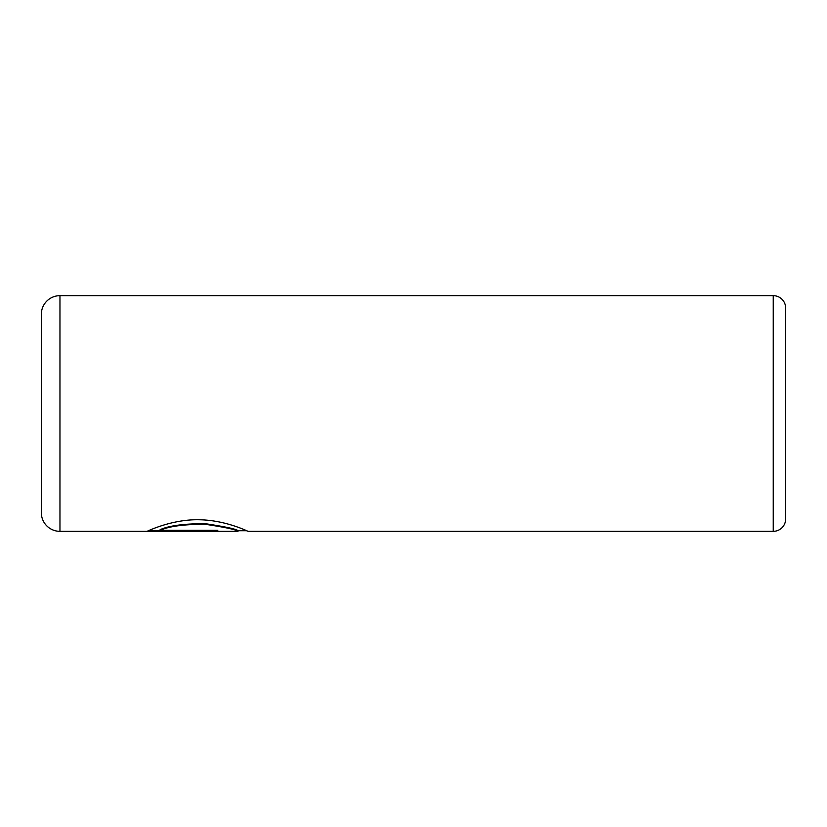 <?xml version="1.0" encoding="UTF-8"?>
<svg xmlns="http://www.w3.org/2000/svg" width="827" height="827" viewBox="0 0 827 827"><rect width="100%" height="100%" fill="white"/><g stroke="black" fill="none" stroke-linecap="round" stroke-linejoin="round"><path stroke-width="1.24" d="M246.766 530.727L238.011 530.727L238.011 531.347L59.957 531.347A18.607 18.607 0 0 1 41.35 512.74L41.35 314.26A18.607 18.607 0 0 1 59.957 295.652L59.957 531.347M773.245 531.347L773.245 295.652A12.405 12.405 0 0 1 785.65 308.058L785.65 518.942A12.405 12.405 0 0 1 773.245 531.347L248.121 531.347C248.441 531.647 226.453 520.379 200.134 519.78C173.618 518.88 149.553 530.241 147.289 531.223L217.79 531.223L217.79 530.314L160.097 530.314C169.184 526.261 184.245 524.256 205.303 524.297C225.616 527.388 236.522 529.735 238.011 531.347M773.245 295.652L59.957 295.652M246.539 530.727L248.121 531.347M217.79 530.314L148.684 530.603M238.011 530.727C236.501 529.115 225.616 526.768 205.334 523.687C184.276 523.636 169.194 525.631 160.097 529.693L160.097 530.314"/></g></svg>

